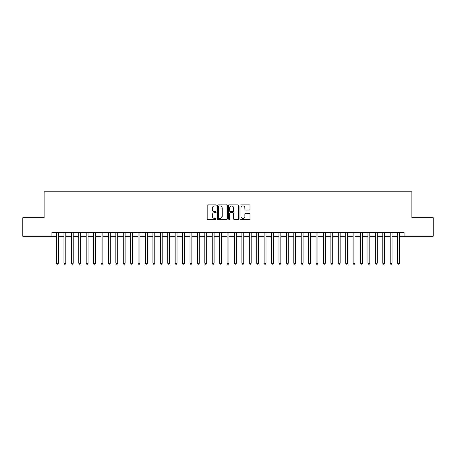<?xml version="1.0" encoding="UTF-8"?>
<svg xmlns="http://www.w3.org/2000/svg" width="456" height="456" viewBox="0 0 456 456"><rect width="100%" height="100%" fill="white"/><g stroke="black" fill="none" stroke-linecap="round" stroke-linejoin="round"><path stroke-width="0.68" d="M216.138 205.399A0.507 0.507 0 0 0 215.625 204.892L207.896 204.892A0.73 0.73 0 0 0 207.166 205.622L207.166 218.72A0.73 0.73 0 0 0 207.896 219.45L215.625 219.45A0.507 0.507 0 0 0 216.138 218.937A0.507 0.507 0 0 0 215.625 218.43L214.628 218.43A2.331 2.331 0 0 1 212.296 216.098L212.296 215.01A2.331 2.331 0 0 1 214.628 212.678L215.625 212.678A0.507 0.507 0 0 0 216.138 212.171A0.507 0.507 0 0 0 215.625 211.658L214.628 211.658A2.331 2.331 0 0 1 212.296 209.332L212.296 208.238A2.331 2.331 0 0 1 214.628 205.912L215.625 205.912A0.507 0.507 0 0 0 216.138 205.399M249.272 210.022A0.73 0.73 0 0 0 249.996 209.293L249.996 205.622A0.73 0.73 0 0 0 249.272 204.892L240.682 204.892A0.73 0.73 0 0 0 239.953 205.622L239.953 218.72A0.73 0.73 0 0 0 240.682 219.45L249.272 219.45A0.73 0.73 0 0 0 249.996 218.72L249.996 214.28A0.73 0.73 0 0 0 249.272 213.55L245.596 213.55A0.73 0.73 0 0 0 244.866 214.28L244.866 216.48A1.949 1.949 0 0 1 242.923 218.43A1.949 1.949 0 0 1 240.973 216.48L240.973 207.856A1.949 1.949 0 0 1 242.923 205.912A1.949 1.949 0 0 1 244.866 207.856L244.866 209.293A0.73 0.73 0 0 0 245.596 210.022L249.272 210.022M51.904 236.265L22.8 236.265L22.8 217.729L44.118 217.729L44.118 191.782L411.882 191.782L411.882 217.729L433.2 217.729L433.2 236.265L404.096 236.265L404.096 232.56L51.904 232.56L51.904 236.265L56.538 236.265M227.362 205.622A0.73 0.73 0 0 0 226.638 204.892L218.048 204.892A0.73 0.73 0 0 0 217.318 205.622L217.318 218.72A0.73 0.73 0 0 0 218.048 219.45L226.638 219.45A0.73 0.73 0 0 0 227.362 218.72L227.362 205.622M229.362 204.892L237.952 204.892A0.73 0.73 0 0 1 238.682 205.622L238.682 218.72A0.73 0.73 0 0 1 237.952 219.45L234.276 219.45A0.73 0.73 0 0 1 233.552 218.72L233.552 213.408A0.73 0.73 0 0 0 232.822 212.678L230.383 212.678A0.73 0.73 0 0 0 229.653 213.408L229.653 218.937A0.507 0.507 0 0 1 229.146 219.45A0.507 0.507 0 0 1 228.638 218.937L228.638 205.622A0.73 0.73 0 0 1 229.362 204.892M58.391 236.265L63.954 236.265M65.806 236.265L71.364 236.265M73.222 236.265L78.78 236.265M80.632 236.265L86.195 236.265M88.048 236.265L93.611 236.265M95.464 236.265L101.027 236.265M102.879 236.265L108.437 236.265M110.295 236.265L115.852 236.265M117.705 236.265L123.268 236.265M125.121 236.265L130.684 236.265M132.536 236.265L138.1 236.265M139.952 236.265L145.51 236.265M147.368 236.265L152.925 236.265M154.778 236.265L160.341 236.265M162.194 236.265L167.757 236.265M169.609 236.265L175.172 236.265M177.025 236.265L182.588 236.265M184.441 236.265L189.998 236.265M191.856 236.265L197.414 236.265M199.266 236.265L204.829 236.265M206.682 236.265L212.245 236.265M214.098 236.265L219.661 236.265M221.513 236.265L227.071 236.265M228.929 236.265L234.487 236.265M236.339 236.265L241.902 236.265M243.755 236.265L249.318 236.265M251.17 236.265L256.734 236.265M258.586 236.265L264.144 236.265M266.002 236.265L271.559 236.265M273.412 236.265L278.975 236.265M280.828 236.265L286.391 236.265M288.243 236.265L293.807 236.265M295.659 236.265L301.222 236.265M303.075 236.265L308.632 236.265M310.49 236.265L316.048 236.265M317.9 236.265L323.464 236.265M325.316 236.265L330.879 236.265M332.732 236.265L338.295 236.265M340.147 236.265L345.705 236.265M347.563 236.265L353.121 236.265M354.973 236.265L360.536 236.265M362.389 236.265L367.952 236.265M369.805 236.265L375.368 236.265M377.22 236.265L382.778 236.265M384.636 236.265L390.193 236.265M392.046 236.265L397.609 236.265M399.462 236.265L404.096 236.265M218.846 205.912A0.507 0.507 0 0 0 218.338 206.42L218.338 217.917A0.507 0.507 0 0 0 218.846 218.43L219.906 218.43A2.331 2.331 0 0 0 222.232 216.098L222.232 208.238A2.331 2.331 0 0 0 219.906 205.912L218.846 205.912M233.552 207.896A1.949 1.949 0 0 0 231.602 205.947A1.949 1.949 0 0 0 229.653 207.896L229.653 210.934A0.73 0.73 0 0 0 230.383 211.658L232.822 211.658A0.73 0.73 0 0 0 233.552 210.934L233.552 207.896M58.391 232.56L58.391 263.255L56.538 263.255L56.538 232.56M58.391 263.255L57.832 264.218L57.091 264.218L56.538 263.255M65.806 232.56L65.806 263.255L63.954 263.255L63.954 232.56M65.806 263.255L65.248 264.218L64.507 264.218L63.954 263.255M73.222 232.56L73.222 263.255L71.364 263.255L71.364 232.56M73.222 263.255L72.664 264.218L71.923 264.218L71.364 263.255M80.632 232.56L80.632 263.255L78.78 263.255L78.78 232.56M80.632 263.255L80.079 264.218L79.338 264.218L78.78 263.255M88.048 232.56L88.048 263.255L86.195 263.255L86.195 232.56M88.048 263.255L87.495 264.218L86.754 264.218L86.195 263.255M95.464 232.56L95.464 263.255L93.611 263.255L93.611 232.56M95.464 263.255L94.905 264.218L94.164 264.218L93.611 263.255M102.879 232.56L102.879 263.255L101.027 263.255L101.027 232.56M102.879 263.255L102.321 264.218L101.58 264.218L101.027 263.255M110.295 232.56L110.295 263.255L108.437 263.255L108.437 232.56M110.295 263.255L109.736 264.218L108.995 264.218L108.437 263.255M117.705 232.56L117.705 263.255L115.852 263.255L115.852 232.56M117.705 263.255L117.152 264.218L116.411 264.218L115.852 263.255M125.121 232.56L125.121 263.255L123.268 263.255L123.268 232.56M125.121 263.255L124.568 264.218L123.827 264.218L123.268 263.255M132.536 232.56L132.536 263.255L130.684 263.255L130.684 232.56M132.536 263.255L131.978 264.218L131.237 264.218L130.684 263.255M139.952 232.56L139.952 263.255L138.1 263.255L138.1 232.56M139.952 263.255L139.393 264.218L138.652 264.218L138.1 263.255M147.368 232.56L147.368 263.255L145.51 263.255L145.51 232.56M147.368 263.255L146.809 264.218L146.068 264.218L145.51 263.255M154.778 232.56L154.778 263.255L152.925 263.255L152.925 232.56M154.778 263.255L154.225 264.218L153.484 264.218L152.925 263.255M162.194 232.56L162.194 263.255L160.341 263.255L160.341 232.56M162.194 263.255L161.641 264.218L160.9 264.218L160.341 263.255M169.609 232.56L169.609 263.255L167.757 263.255L167.757 232.56M169.609 263.255L169.056 264.218L168.31 264.218L167.757 263.255M177.025 232.56L177.025 263.255L175.172 263.255L175.172 232.56M177.025 263.255L176.466 264.218L175.725 264.218L175.172 263.255M184.441 232.56L184.441 263.255L182.588 263.255L182.588 232.56M184.441 263.255L183.882 264.218L183.141 264.218L182.588 263.255M191.856 232.56L191.856 263.255L189.998 263.255L189.998 232.56M191.856 263.255L191.298 264.218L190.557 264.218L189.998 263.255M199.266 232.56L199.266 263.255L197.414 263.255L197.414 232.56M199.266 263.255L198.713 264.218L197.972 264.218L197.414 263.255M206.682 232.56L206.682 263.255L204.829 263.255L204.829 232.56M206.682 263.255L206.129 264.218L205.388 264.218L204.829 263.255M214.098 232.56L214.098 263.255L212.245 263.255L212.245 232.56M214.098 263.255L213.539 264.218L212.798 264.218L212.245 263.255M221.513 232.56L221.513 263.255L219.661 263.255L219.661 232.56M221.513 263.255L220.955 264.218L220.214 264.218L219.661 263.255M228.929 232.56L228.929 263.255L227.071 263.255L227.071 232.56M228.929 263.255L228.37 264.218L227.63 264.218L227.071 263.255M236.339 232.56L236.339 263.255L234.487 263.255L234.487 232.56M236.339 263.255L235.786 264.218L235.045 264.218L234.487 263.255M243.755 232.56L243.755 263.255L241.902 263.255L241.902 232.56M243.755 263.255L243.202 264.218L242.461 264.218L241.902 263.255M251.17 232.56L251.17 263.255L249.318 263.255L249.318 232.56M251.17 263.255L250.612 264.218L249.871 264.218L249.318 263.255M258.586 232.56L258.586 263.255L256.734 263.255L256.734 232.56M258.586 263.255L258.028 264.218L257.287 264.218L256.734 263.255M266.002 232.56L266.002 263.255L264.144 263.255L264.144 232.56M266.002 263.255L265.443 264.218L264.702 264.218L264.144 263.255M273.412 232.56L273.412 263.255L271.559 263.255L271.559 232.56M273.412 263.255L272.859 264.218L272.118 264.218L271.559 263.255M280.828 232.56L280.828 263.255L278.975 263.255L278.975 232.56M280.828 263.255L280.275 264.218L279.534 264.218L278.975 263.255M288.243 232.56L288.243 263.255L286.391 263.255L286.391 232.56M288.243 263.255L287.69 264.218L286.944 264.218L286.391 263.255M295.659 232.56L295.659 263.255L293.807 263.255L293.807 232.56M295.659 263.255L295.1 264.218L294.359 264.218L293.807 263.255M303.075 232.56L303.075 263.255L301.222 263.255L301.222 232.56M303.075 263.255L302.516 264.218L301.775 264.218L301.222 263.255M310.49 232.56L310.49 263.255L308.632 263.255L308.632 232.56M310.49 263.255L309.932 264.218L309.191 264.218L308.632 263.255M317.9 232.56L317.9 263.255L316.048 263.255L316.048 232.56M317.9 263.255L317.347 264.218L316.606 264.218L316.048 263.255M325.316 232.56L325.316 263.255L323.464 263.255L323.464 232.56M325.316 263.255L324.763 264.218L324.022 264.218L323.464 263.255M332.732 232.56L332.732 263.255L330.879 263.255L330.879 232.56M332.732 263.255L332.173 264.218L331.432 264.218L330.879 263.255M340.147 232.56L340.147 263.255L338.295 263.255L338.295 232.56M340.147 263.255L339.589 264.218L338.848 264.218L338.295 263.255M347.563 232.56L347.563 263.255L345.705 263.255L345.705 232.56M347.563 263.255L347.005 264.218L346.264 264.218L345.705 263.255M354.973 232.56L354.973 263.255L353.121 263.255L353.121 232.56M354.973 263.255L354.42 264.218L353.679 264.218L353.121 263.255M362.389 232.56L362.389 263.255L360.536 263.255L360.536 232.56M362.389 263.255L361.836 264.218L361.095 264.218L360.536 263.255M369.805 232.56L369.805 263.255L367.952 263.255L367.952 232.56M369.805 263.255L369.246 264.218L368.505 264.218L367.952 263.255M377.22 232.56L377.22 263.255L375.368 263.255L375.368 232.56M377.22 263.255L376.662 264.218L375.921 264.218L375.368 263.255M384.636 232.56L384.636 263.255L382.778 263.255L382.778 232.56M384.636 263.255L384.077 264.218L383.336 264.218L382.778 263.255M392.046 232.56L392.046 263.255L390.193 263.255L390.193 232.56M392.046 263.255L391.493 264.218L390.752 264.218L390.193 263.255M399.462 232.56L399.462 263.255L397.609 263.255L397.609 232.56M399.462 263.255L398.909 264.218L398.168 264.218L397.609 263.255"/></g></svg>
